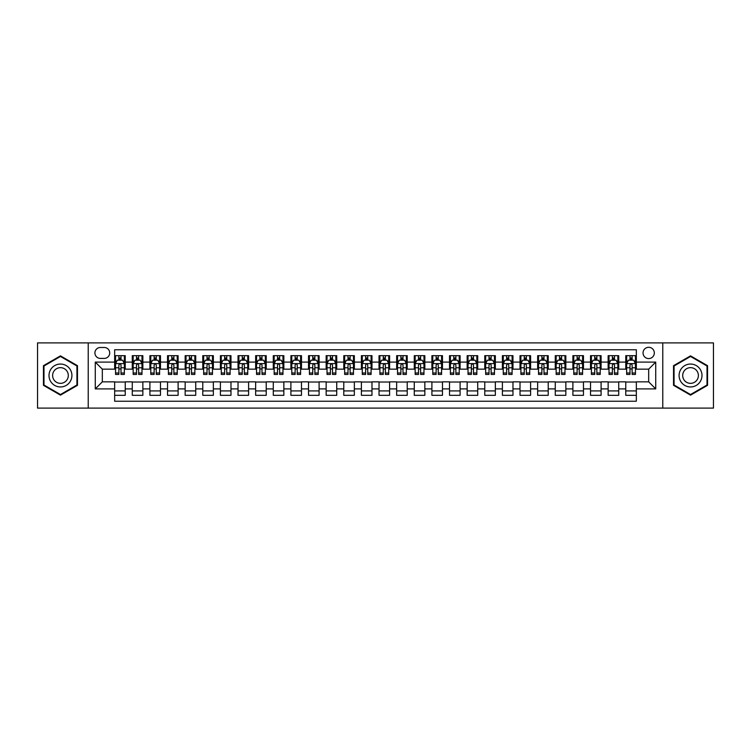<?xml version="1.0" encoding="UTF-8"?>
<svg xmlns="http://www.w3.org/2000/svg" width="751" height="751" viewBox="0 0 751 751"><rect width="100%" height="100%" fill="white"/><g stroke="black" fill="none" stroke-linecap="round" stroke-linejoin="round"><path stroke-width="1.13" d="M648.676 347.3A5.642 5.642 0 0 0 643.044 352.942A5.642 5.642 0 0 0 648.676 358.584A5.642 5.642 0 0 0 654.318 352.942A5.642 5.642 0 0 0 648.676 347.3M662.776 408.103L713.45 408.103L713.45 342.897L662.776 342.897L662.776 408.103L88.224 408.103L88.224 342.897L37.55 342.897L37.55 408.103L88.224 408.103M636.341 355.674L625.771 355.674L625.771 362.104L618.721 362.104L618.721 369.154L625.771 369.154L625.771 362.104M618.721 362.104L618.721 355.674L608.141 355.674L608.141 362.104L601.091 362.104L601.091 369.154L608.141 369.154L608.141 362.104M601.091 362.104L601.091 355.674L590.521 355.674L590.521 362.104L583.471 362.104L583.471 369.154L590.521 369.154L590.521 362.104M583.471 362.104L583.471 355.674L572.891 355.674L572.891 362.104L565.841 362.104L565.841 369.154L572.891 369.154L572.891 362.104M565.841 362.104L565.841 355.674L555.271 355.674L555.271 362.104L548.221 362.104L548.221 369.154L555.271 369.154L555.271 362.104M548.221 362.104L548.221 355.674L537.641 355.674L537.641 362.104L530.6 362.104L530.6 369.154L537.641 369.154L537.641 362.104M530.6 362.104L530.6 355.674L520.021 355.674L520.021 362.104L512.971 362.104L512.971 369.154L520.021 369.154L520.021 362.104M512.971 362.104L512.971 355.674L502.4 355.674L502.4 362.104L495.35 362.104L495.35 369.154L502.4 369.154L502.4 362.104M495.35 362.104L495.35 355.674L484.77 355.674L484.77 362.104L477.72 362.104L477.72 369.154L484.77 369.154L484.77 362.104M477.72 362.104L477.72 355.674L467.15 355.674L467.15 362.104L460.1 362.104L460.1 369.154L467.15 369.154L467.15 362.104M460.1 362.104L460.1 355.674L449.52 355.674L449.52 362.104L442.47 362.104L442.47 369.154L449.52 369.154L449.52 362.104M442.47 362.104L442.47 355.674L431.9 355.674L431.9 362.104L424.85 362.104L424.85 369.154L431.9 369.154L431.9 362.104M424.85 362.104L424.85 355.674L414.27 355.674L414.27 362.104L407.22 362.104L407.22 369.154L414.27 369.154L414.27 362.104M407.22 362.104L407.22 355.674L396.65 355.674L396.65 362.104L389.6 362.104L389.6 369.154L396.65 369.154L396.65 362.104M389.6 362.104L389.6 355.674L379.02 355.674L379.02 362.104L371.98 362.104L371.98 369.154L379.02 369.154L379.02 362.104M371.98 362.104L371.98 355.674L361.4 355.674L361.4 362.104L354.35 362.104L354.35 369.154L361.4 369.154L361.4 362.104M354.35 362.104L354.35 355.674L343.78 355.674L343.78 362.104L336.73 362.104L336.73 369.154L343.78 369.154L343.78 362.104M336.73 362.104L336.73 355.674L326.15 355.674L326.15 362.104L319.1 362.104L319.1 369.154L326.15 369.154L326.15 362.104M319.1 362.104L319.1 355.674L308.53 355.674L308.53 362.104L301.48 362.104L301.48 369.154L308.53 369.154L308.53 362.104M301.48 362.104L301.48 355.674L290.9 355.674L290.9 362.104L283.85 362.104L283.85 369.154L290.9 369.154L290.9 362.104M283.85 362.104L283.85 355.674L273.28 355.674L273.28 362.104L266.23 362.104L266.23 369.154L273.28 369.154L273.28 362.104M266.23 362.104L266.23 355.674L255.65 355.674L255.65 362.104L248.6 362.104L248.6 369.154L255.65 369.154L255.65 362.104M248.6 362.104L248.6 355.674L238.029 355.674L238.029 362.104L230.979 362.104L230.979 369.154L238.029 369.154L238.029 362.104M230.979 362.104L230.979 355.674L220.4 355.674L220.4 362.104L213.359 362.104L213.359 369.154L220.4 369.154L220.4 362.104M213.359 362.104L213.359 355.674L202.779 355.674L202.779 362.104L195.729 362.104L195.729 369.154L202.779 369.154L202.779 362.104M195.729 362.104L195.729 355.674L185.159 355.674L185.159 362.104L178.109 362.104L178.109 369.154L185.159 369.154L185.159 362.104M178.109 362.104L178.109 355.674L167.529 355.674L167.529 362.104L160.479 362.104L160.479 369.154L167.529 369.154L167.529 362.104M160.479 362.104L160.479 355.674L149.909 355.674L149.909 362.104L142.859 362.104L142.859 369.154L149.909 369.154L149.909 362.104M142.859 362.104L142.859 355.674L132.279 355.674L132.279 369.154L125.229 369.154L125.229 355.674L114.659 355.674M114.659 395.326L125.229 395.326L125.229 381.846L132.279 381.846L132.279 395.326L142.859 395.326L142.859 381.846L149.909 381.846L149.909 388.896L142.859 388.896M149.909 388.896L149.909 395.326L160.479 395.326L160.479 381.846L167.529 381.846L167.529 388.896L160.479 388.896M167.529 388.896L167.529 395.326L178.109 395.326L178.109 381.846L185.159 381.846L185.159 388.896L178.109 388.896M185.159 388.896L185.159 395.326L195.729 395.326L195.729 381.846L202.779 381.846L202.779 388.896L195.729 388.896M202.779 388.896L202.779 395.326L213.359 395.326L213.359 381.846L220.4 381.846L220.4 388.896L213.359 388.896M220.4 388.896L220.4 395.326L230.979 395.326L230.979 381.846L238.029 381.846L238.029 388.896L230.979 388.896M238.029 388.896L238.029 395.326L248.6 395.326L248.6 381.846L255.65 381.846L255.65 388.896L248.6 388.896M255.65 388.896L255.65 395.326L266.23 395.326L266.23 381.846L273.28 381.846L273.28 388.896L266.23 388.896M273.28 388.896L273.28 395.326L283.85 395.326L283.85 381.846L290.9 381.846L290.9 388.896L283.85 388.896M290.9 388.896L290.9 395.326L301.48 395.326L301.48 381.846L308.53 381.846L308.53 388.896L301.48 388.896M308.53 388.896L308.53 395.326L319.1 395.326L319.1 381.846L326.15 381.846L326.15 388.896L319.1 388.896M326.15 388.896L326.15 395.326L336.73 395.326L336.73 381.846L343.78 381.846L343.78 388.896L336.73 388.896M343.78 388.896L343.78 395.326L354.35 395.326L354.35 381.846L361.4 381.846L361.4 388.896L354.35 388.896M361.4 388.896L361.4 395.326L371.98 395.326L371.98 381.846L379.02 381.846L379.02 388.896L371.98 388.896M379.02 388.896L379.02 395.326L389.6 395.326L389.6 381.846L396.65 381.846L396.65 388.896L389.6 388.896M396.65 388.896L396.65 395.326L407.22 395.326L407.22 381.846L414.27 381.846L414.27 388.896L407.22 388.896M414.27 388.896L414.27 395.326L424.85 395.326L424.85 381.846L431.9 381.846L431.9 388.896L424.85 388.896M431.9 388.896L431.9 395.326L442.47 395.326L442.47 381.846L449.52 381.846L449.52 388.896L442.47 388.896M449.52 388.896L449.52 395.326L460.1 395.326L460.1 381.846L467.15 381.846L467.15 388.896L460.1 388.896M467.15 388.896L467.15 395.326L477.72 395.326L477.72 381.846L484.77 381.846L484.77 388.896L477.72 388.896M484.77 388.896L484.77 395.326L495.35 395.326L495.35 381.846L502.4 381.846L502.4 388.896L495.35 388.896M502.4 388.896L502.4 395.326L512.971 395.326L512.971 381.846L520.021 381.846L520.021 388.896L512.971 388.896M520.021 388.896L520.021 395.326L530.6 395.326L530.6 381.846L537.641 381.846L537.641 388.896L530.6 388.896M537.641 388.896L537.641 395.326L548.221 395.326L548.221 381.846L555.271 381.846L555.271 388.896L548.221 388.896M555.271 388.896L555.271 395.326L565.841 395.326L565.841 381.846L572.891 381.846L572.891 388.896L565.841 388.896M572.891 388.896L572.891 395.326L583.471 395.326L583.471 381.846L590.521 381.846L590.521 388.896L583.471 388.896M590.521 388.896L590.521 395.326L601.091 395.326L601.091 381.846L608.141 381.846L608.141 388.896L601.091 388.896M608.141 388.896L608.141 395.326L618.721 395.326L618.721 381.846L625.771 381.846L625.771 388.896L618.721 388.896M100.381 358.405L104.258 358.405A5.464 5.464 0 0 0 109.721 352.942A5.464 5.464 0 0 0 104.258 347.478L100.381 347.478A5.464 5.464 0 0 0 94.917 352.942A5.464 5.464 0 0 0 100.381 358.405M662.776 342.897L88.224 342.897M636.341 362.104L636.341 349.769L114.659 349.769L114.659 369.154L102.324 369.154L102.324 381.846L114.659 381.846L114.659 401.231L636.341 401.231L636.341 381.846L648.676 381.846L648.676 369.154L636.341 369.154L636.341 362.104L655.726 362.104L655.726 388.896L636.341 388.896M114.659 388.896L95.274 388.896L95.274 362.104L114.659 362.104M625.771 388.896L625.771 395.326L636.341 395.326M114.659 360.076L115.541 360.076M118.883 360.076L121.005 360.076M124.347 360.076L125.229 360.076M114.659 368.976L115.541 368.976M118.883 368.976L121.005 368.976M124.347 368.976L125.229 368.976M114.659 382.024L125.229 382.024M114.659 390.924L125.229 390.924M132.279 368.976L133.162 368.976M136.513 368.976L138.625 368.976M141.977 368.976L142.859 368.976M132.279 360.076L133.162 360.076M136.513 360.076L138.625 360.076M141.977 360.076L142.859 360.076M132.279 382.024L142.859 382.024M132.279 390.924L142.859 390.924M149.909 382.024L160.479 382.024M149.909 390.924L160.479 390.924M149.909 360.076L150.791 360.076M154.133 360.076L156.255 360.076M159.597 360.076L160.479 360.076M149.909 368.976L150.791 368.976M154.133 368.976L156.255 368.976M159.597 368.976L160.479 368.976M167.529 382.024L178.109 382.024M167.529 390.924L178.109 390.924M167.529 360.076L168.412 360.076M171.763 360.076L173.875 360.076M177.227 360.076L178.109 360.076M167.529 368.976L168.412 368.976M171.763 368.976L173.875 368.976M177.227 368.976L178.109 368.976M185.159 382.024L195.729 382.024M185.159 390.924L195.729 390.924M185.159 360.076L186.032 360.076M189.383 360.076L191.496 360.076M194.847 360.076L195.729 360.076M185.159 368.976L186.032 368.976M189.383 368.976L191.496 368.976M194.847 368.976L195.729 368.976M202.779 382.024L213.359 382.024M202.779 390.924L213.359 390.924M202.779 360.076L203.662 360.076M207.013 360.076L209.125 360.076M212.477 360.076L213.359 360.076M202.779 368.976L203.662 368.976M207.013 368.976L209.125 368.976M212.477 368.976L213.359 368.976M220.4 382.024L230.979 382.024M220.4 390.924L230.979 390.924M220.4 360.076L221.282 360.076M224.633 360.076L226.746 360.076M230.097 360.076L230.979 360.076M220.4 368.976L221.282 368.976M224.633 368.976L226.746 368.976M230.097 368.976L230.979 368.976M238.029 382.024L248.6 382.024M238.029 390.924L248.6 390.924M238.029 360.076L238.912 360.076M242.263 360.076L244.375 360.076M247.727 360.076L248.6 360.076M238.029 368.976L238.912 368.976M242.263 368.976L244.375 368.976M247.727 368.976L248.6 368.976M255.65 382.024L266.23 382.024M255.65 390.924L266.23 390.924M255.65 360.076L256.532 360.076M259.884 360.076L261.996 360.076M265.347 360.076L266.23 360.076M255.65 368.976L256.532 368.976M259.884 368.976L261.996 368.976M265.347 368.976L266.23 368.976M273.28 382.024L283.85 382.024M273.28 390.924L283.85 390.924M273.28 360.076L274.162 360.076M277.504 360.076L279.625 360.076M282.967 360.076L283.85 360.076M273.28 368.976L274.162 368.976M277.504 368.976L279.625 368.976M282.967 368.976L283.85 368.976M290.9 382.024L301.48 382.024M290.9 390.924L301.48 390.924M290.9 360.076L291.782 360.076M295.134 360.076L297.246 360.076M300.597 360.076L301.48 360.076M290.9 368.976L291.782 368.976M295.134 368.976L297.246 368.976M300.597 368.976L301.48 368.976M308.53 382.024L319.1 382.024M308.53 390.924L319.1 390.924M308.53 360.076L309.412 360.076M312.754 360.076L314.876 360.076M318.217 360.076L319.1 360.076M308.53 368.976L309.412 368.976M312.754 368.976L314.876 368.976M318.217 368.976L319.1 368.976M326.15 382.024L336.73 382.024M326.15 390.924L336.73 390.924M326.15 360.076L327.032 360.076M330.384 360.076L332.496 360.076M335.847 360.076L336.73 360.076M326.15 368.976L327.032 368.976M330.384 368.976L332.496 368.976M335.847 368.976L336.73 368.976M343.78 382.024L354.35 382.024M343.78 390.924L354.35 390.924M343.78 360.076L344.653 360.076M348.004 360.076L350.116 360.076M353.468 360.076L354.35 360.076M343.78 368.976L344.653 368.976M348.004 368.976L350.116 368.976M353.468 368.976L354.35 368.976M361.4 382.024L371.98 382.024M361.4 390.924L371.98 390.924M361.4 360.076L362.282 360.076M365.634 360.076L367.746 360.076M371.097 360.076L371.98 360.076M361.4 368.976L362.282 368.976M365.634 368.976L367.746 368.976M371.097 368.976L371.98 368.976M379.02 382.024L389.6 382.024M379.02 390.924L389.6 390.924M379.02 360.076L379.903 360.076M383.254 360.076L385.366 360.076M388.718 360.076L389.6 360.076M379.02 368.976L379.903 368.976M383.254 368.976L385.366 368.976M388.718 368.976L389.6 368.976M396.65 382.024L407.22 382.024M396.65 390.924L407.22 390.924M396.65 360.076L397.532 360.076M400.884 360.076L402.996 360.076M406.347 360.076L407.22 360.076M396.65 368.976L397.532 368.976M400.884 368.976L402.996 368.976M406.347 368.976L407.22 368.976M414.27 382.024L424.85 382.024M414.27 390.924L424.85 390.924M414.27 360.076L415.153 360.076M418.504 360.076L420.616 360.076M423.968 360.076L424.85 360.076M414.27 368.976L415.153 368.976M418.504 368.976L420.616 368.976M423.968 368.976L424.85 368.976M431.9 382.024L442.47 382.024M431.9 390.924L442.47 390.924M431.9 360.076L432.783 360.076M436.124 360.076L438.246 360.076M441.588 360.076L442.47 360.076M431.9 368.976L432.783 368.976M436.124 368.976L438.246 368.976M441.588 368.976L442.47 368.976M449.52 382.024L460.1 382.024M449.52 390.924L460.1 390.924M449.52 360.076L450.403 360.076M453.754 360.076L455.866 360.076M459.218 360.076L460.1 360.076M449.52 368.976L450.403 368.976M453.754 368.976L455.866 368.976M459.218 368.976L460.1 368.976M467.15 382.024L477.72 382.024M467.15 390.924L477.72 390.924M467.15 360.076L468.033 360.076M471.375 360.076L473.496 360.076M476.838 360.076L477.72 360.076M467.15 368.976L468.033 368.976M471.375 368.976L473.496 368.976M476.838 368.976L477.72 368.976M484.77 382.024L495.35 382.024M484.77 390.924L495.35 390.924M484.77 360.076L485.653 360.076M489.004 360.076L491.116 360.076M494.468 360.076L495.35 360.076M484.77 368.976L485.653 368.976M489.004 368.976L491.116 368.976M494.468 368.976L495.35 368.976M502.4 382.024L512.971 382.024M502.4 390.924L512.971 390.924M502.4 360.076L503.273 360.076M506.625 360.076L508.737 360.076M512.088 360.076L512.971 360.076M502.4 368.976L503.273 368.976M506.625 368.976L508.737 368.976M512.088 368.976L512.971 368.976M520.021 382.024L530.6 382.024M520.021 390.924L530.6 390.924M520.021 360.076L520.903 360.076M524.254 360.076L526.367 360.076M529.718 360.076L530.6 360.076M520.021 368.976L520.903 368.976M524.254 368.976L526.367 368.976M529.718 368.976L530.6 368.976M537.641 382.024L548.221 382.024M537.641 390.924L548.221 390.924M537.641 360.076L538.523 360.076M541.875 360.076L543.987 360.076M547.338 360.076L548.221 360.076M537.641 368.976L538.523 368.976M541.875 368.976L543.987 368.976M547.338 368.976L548.221 368.976M555.271 382.024L565.841 382.024M555.271 390.924L565.841 390.924M555.271 360.076L556.153 360.076M559.504 360.076L561.617 360.076M564.968 360.076L565.841 360.076M555.271 368.976L556.153 368.976M559.504 368.976L561.617 368.976M564.968 368.976L565.841 368.976M572.891 382.024L583.471 382.024M572.891 390.924L583.471 390.924M572.891 360.076L573.773 360.076M577.125 360.076L579.237 360.076M582.588 360.076L583.471 360.076M572.891 368.976L573.773 368.976M577.125 368.976L579.237 368.976M582.588 368.976L583.471 368.976M590.521 382.024L601.091 382.024M590.521 390.924L601.091 390.924M590.521 360.076L591.403 360.076M594.745 360.076L596.867 360.076M600.209 360.076L601.091 360.076M590.521 368.976L591.403 368.976M594.745 368.976L596.867 368.976M600.209 368.976L601.091 368.976M608.141 382.024L618.721 382.024M608.141 390.924L618.721 390.924M608.141 360.076L609.023 360.076M612.375 360.076L614.487 360.076M617.838 360.076L618.721 360.076M608.141 368.976L609.023 368.976M612.375 368.976L614.487 368.976M617.838 368.976L618.721 368.976M625.771 382.024L636.341 382.024M625.771 390.924L636.341 390.924M625.771 360.076L626.653 360.076M629.995 360.076L632.117 360.076M635.459 360.076L636.341 360.076M625.771 368.976L626.653 368.976M629.995 368.976L632.117 368.976M635.459 368.976L636.341 368.976M102.324 369.154L95.274 362.104M102.324 381.846L95.274 388.896M655.726 362.104L648.676 369.154M655.726 388.896L648.676 381.846M60.465 395.139L77.466 385.319L77.466 365.681L60.465 355.861L43.455 365.681L43.455 385.319L60.465 395.139M707.545 365.681L690.535 355.861L673.534 365.681L673.534 385.319L690.535 395.139L707.545 385.319L707.545 365.681M121.005 357.964L118.883 357.964M124.347 373.003L121.005 373.003L121.005 374.439L124.347 374.439L124.347 363.691L122.591 360.17L117.297 360.17L115.541 363.691L115.541 374.439L118.883 374.439L118.883 373.003L115.541 373.003M115.541 363.691L115.541 355.674M124.347 363.691L124.347 355.674M118.883 360.17L118.883 355.674M121.005 355.674L121.005 360.17M121.005 373.003L121.005 365.014C120.301 363.653 119.597 363.653 118.883 365.014L118.883 373.003M60.465 364.047A11.453 11.453 0 0 0 49.003 375.5A11.453 11.453 0 0 0 60.465 386.953A11.453 11.453 0 0 0 71.918 375.5A11.453 11.453 0 0 0 60.465 364.047M60.465 367.661A7.839 7.839 0 0 0 52.617 375.5A7.839 7.839 0 0 0 60.465 383.339A7.839 7.839 0 0 0 68.303 375.5A7.839 7.839 0 0 0 60.465 367.661M76.94 385.01L60.465 394.528L43.98 385.01L43.98 365.99L60.465 356.472L76.94 365.99L76.94 385.01M680.613 369.774A11.453 11.453 0 0 0 684.809 385.423A11.453 11.453 0 0 0 700.458 381.226A11.453 11.453 0 0 0 696.261 365.577A11.453 11.453 0 0 0 680.613 369.774M683.748 371.576A7.839 7.839 0 0 0 686.621 382.297A7.839 7.839 0 0 0 697.332 379.424A7.839 7.839 0 0 0 694.459 368.703A7.839 7.839 0 0 0 683.748 371.576M707.02 365.99L707.02 385.01L690.535 394.528L674.06 385.01L674.06 365.99L690.535 356.472L707.02 365.99M138.625 357.964L136.513 357.964M141.977 373.003L138.625 373.003L138.625 374.439L141.977 374.439L141.977 363.691L140.212 360.17L134.927 360.17L133.162 363.691L133.162 374.439L136.513 374.439L136.513 373.003L133.162 373.003M133.162 363.691L133.162 355.674M141.977 363.691L141.977 355.674M136.513 360.17L136.513 355.674M138.625 355.674L138.625 360.17M138.625 373.003L138.625 365.014C137.921 363.653 137.217 363.653 136.513 365.014L136.513 373.003M156.255 357.964L154.133 357.964M159.597 373.003L156.255 373.003L156.255 374.439L159.597 374.439L159.597 363.691L157.841 360.17L152.547 360.17L150.791 363.691L150.791 374.439L154.133 374.439L154.133 373.003L150.791 373.003M150.791 363.691L150.791 355.674M159.597 363.691L159.597 355.674M154.133 360.17L154.133 355.674M156.255 355.674L156.255 360.17M156.255 373.003L156.255 365.014C155.551 363.653 154.837 363.653 154.133 365.014L154.133 373.003M173.875 357.964L171.763 357.964M177.227 373.003L173.875 373.003L173.875 374.439L177.227 374.439L177.227 363.691L175.462 360.17L170.177 360.17L168.412 363.691L168.412 374.439L171.763 374.439L171.763 373.003L168.412 373.003M168.412 363.691L168.412 355.674M177.227 363.691L177.227 355.674M171.763 360.17L171.763 355.674M173.875 355.674L173.875 360.17M173.875 373.003L173.875 365.014C173.171 363.653 172.467 363.653 171.763 365.014L171.763 373.003M191.496 357.964L189.383 357.964M194.847 373.003L191.496 373.003L191.496 374.439L194.847 374.439L194.847 363.691L193.082 360.17L187.797 360.17L186.032 363.691L186.032 374.439L189.383 374.439L189.383 373.003L186.032 373.003M186.032 363.691L186.032 355.674M194.847 363.691L194.847 355.674M189.383 360.17L189.383 355.674M191.496 355.674L191.496 360.17M191.496 373.003L191.496 365.014C190.792 363.653 190.087 363.653 189.383 365.014L189.383 373.003M209.125 357.964L207.013 357.964M212.477 373.003L209.125 373.003L209.125 374.439L212.477 374.439L212.477 363.691L210.712 360.17L205.427 360.17L203.662 363.691L203.662 374.439L207.013 374.439L207.013 373.003L203.662 373.003M203.662 363.691L203.662 355.674M212.477 363.691L212.477 355.674M207.013 360.17L207.013 355.674M209.125 355.674L209.125 360.17M209.125 373.003L209.125 365.014C208.421 363.653 207.717 363.653 207.013 365.014L207.013 373.003M226.746 357.964L224.633 357.964M230.097 373.003L226.746 373.003L226.746 374.439L230.097 374.439L230.097 363.691L228.332 360.17L223.047 360.17L221.282 363.691L221.282 374.439L224.633 374.439L224.633 373.003L221.282 373.003M221.282 363.691L221.282 355.674M230.097 363.691L230.097 355.674M224.633 360.17L224.633 355.674M226.746 355.674L226.746 360.17M226.746 373.003L226.746 365.014C226.042 363.653 225.338 363.653 224.633 365.014L224.633 373.003M244.375 357.964L242.263 357.964M247.727 373.003L244.375 373.003L244.375 374.439L247.727 374.439L247.727 363.691L245.962 360.17L240.677 360.17L238.912 363.691L238.912 374.439L242.263 374.439L242.263 373.003L238.912 373.003M238.912 363.691L238.912 355.674M247.727 363.691L247.727 355.674M242.263 360.17L242.263 355.674M244.375 355.674L244.375 360.17M244.375 373.003L244.375 365.014C243.671 363.653 242.967 363.653 242.263 365.014L242.263 373.003M261.996 357.964L259.884 357.964M265.347 373.003L261.996 373.003L261.996 374.439L265.347 374.439L265.347 363.691L263.582 360.17L258.297 360.17L256.532 363.691L256.532 374.439L259.884 374.439L259.884 373.003L256.532 373.003M256.532 363.691L256.532 355.674M265.347 363.691L265.347 355.674M259.884 360.17L259.884 355.674M261.996 355.674L261.996 360.17M261.996 373.003L261.996 365.014C261.292 363.653 260.588 363.653 259.884 365.014L259.884 373.003M279.625 357.964L277.504 357.964M282.967 373.003L279.625 373.003L279.625 374.439L282.967 374.439L282.967 363.691L281.212 360.17L275.917 360.17L274.162 363.691L274.162 374.439L277.504 374.439L277.504 373.003L274.162 373.003M274.162 363.691L274.162 355.674M282.967 363.691L282.967 355.674M277.504 360.17L277.504 355.674M279.625 355.674L279.625 360.17M279.625 373.003L279.625 365.014C278.921 363.653 278.217 363.653 277.504 365.014L277.504 373.003M297.246 357.964L295.134 357.964M300.597 373.003L297.246 373.003L297.246 374.439L300.597 374.439L300.597 363.691L298.832 360.17L293.547 360.17L291.782 363.691L291.782 374.439L295.134 374.439L295.134 373.003L291.782 373.003M291.782 363.691L291.782 355.674M300.597 363.691L300.597 355.674M295.134 360.17L295.134 355.674M297.246 355.674L297.246 360.17M297.246 373.003L297.246 365.014C296.542 363.653 295.838 363.653 295.134 365.014L295.134 373.003M314.876 357.964L312.754 357.964M318.217 373.003L314.876 373.003L314.876 374.439L318.217 374.439L318.217 363.691L316.462 360.17L311.167 360.17L309.412 363.691L309.412 374.439L312.754 374.439L312.754 373.003L309.412 373.003M309.412 363.691L309.412 355.674M318.217 363.691L318.217 355.674M312.754 360.17L312.754 355.674M314.876 355.674L314.876 360.17M314.876 373.003L314.876 365.014C314.171 363.653 313.458 363.653 312.754 365.014L312.754 373.003M332.496 357.964L330.384 357.964M335.847 373.003L332.496 373.003L332.496 374.439L335.847 374.439L335.847 363.691L334.082 360.17L328.797 360.17L327.032 363.691L327.032 374.439L330.384 374.439L330.384 373.003L327.032 373.003M327.032 363.691L327.032 355.674M335.847 363.691L335.847 355.674M330.384 360.17L330.384 355.674M332.496 355.674L332.496 360.17M332.496 373.003L332.496 365.014C331.792 363.653 331.088 363.653 330.384 365.014L330.384 373.003M350.116 357.964L348.004 357.964M353.468 373.003L350.116 373.003L350.116 374.439L353.468 374.439L353.468 363.691L351.703 360.17L346.418 360.17L344.653 363.691L344.653 374.439L348.004 374.439L348.004 373.003L344.653 373.003M344.653 363.691L344.653 355.674M353.468 363.691L353.468 355.674M348.004 360.17L348.004 355.674M350.116 355.674L350.116 360.17M350.116 373.003L350.116 365.014C349.412 363.653 348.708 363.653 348.004 365.014L348.004 373.003M367.746 357.964L365.634 357.964M371.097 373.003L367.746 373.003L367.746 374.439L371.097 374.439L371.097 363.691L369.332 360.17L364.047 360.17L362.282 363.691L362.282 374.439L365.634 374.439L365.634 373.003L362.282 373.003M362.282 363.691L362.282 355.674M371.097 363.691L371.097 355.674M365.634 360.17L365.634 355.674M367.746 355.674L367.746 360.17M367.746 373.003L367.746 365.014C367.042 363.653 366.338 363.653 365.634 365.014L365.634 373.003M385.366 357.964L383.254 357.964M388.718 373.003L385.366 373.003L385.366 374.439L388.718 374.439L388.718 363.691L386.953 360.17L381.668 360.17L379.903 363.691L379.903 374.439L383.254 374.439L383.254 373.003L379.903 373.003M379.903 363.691L379.903 355.674M388.718 363.691L388.718 355.674M383.254 360.17L383.254 355.674M385.366 355.674L385.366 360.17M385.366 373.003L385.366 365.014C384.662 363.653 383.958 363.653 383.254 365.014L383.254 373.003M402.996 357.964L400.884 357.964M406.347 373.003L402.996 373.003L402.996 374.439L406.347 374.439L406.347 363.691L404.582 360.17L399.297 360.17L397.532 363.691L397.532 374.439L400.884 374.439L400.884 373.003L397.532 373.003M397.532 363.691L397.532 355.674M406.347 363.691L406.347 355.674M400.884 360.17L400.884 355.674M402.996 355.674L402.996 360.17M402.996 373.003L402.996 365.014C402.292 363.653 401.588 363.653 400.884 365.014L400.884 373.003M420.616 357.964L418.504 357.964M423.968 373.003L420.616 373.003L420.616 374.439L423.968 374.439L423.968 363.691L422.203 360.17L416.918 360.17L415.153 363.691L415.153 374.439L418.504 374.439L418.504 373.003L415.153 373.003M415.153 363.691L415.153 355.674M423.968 363.691L423.968 355.674M418.504 360.17L418.504 355.674M420.616 355.674L420.616 360.17M420.616 373.003L420.616 365.014C419.912 363.653 419.208 363.653 418.504 365.014L418.504 373.003M438.246 357.964L436.124 357.964M441.588 373.003L438.246 373.003L438.246 374.439L441.588 374.439L441.588 363.691L439.833 360.17L434.538 360.17L432.783 363.691L432.783 374.439L436.124 374.439L436.124 373.003L432.783 373.003M432.783 363.691L432.783 355.674M441.588 363.691L441.588 355.674M436.124 360.17L436.124 355.674M438.246 355.674L438.246 360.17M438.246 373.003L438.246 365.014C437.542 363.653 436.838 363.653 436.124 365.014L436.124 373.003M455.866 357.964L453.754 357.964M459.218 373.003L455.866 373.003L455.866 374.439L459.218 374.439L459.218 363.691L457.453 360.17L452.168 360.17L450.403 363.691L450.403 374.439L453.754 374.439L453.754 373.003L450.403 373.003M450.403 363.691L450.403 355.674M459.218 363.691L459.218 355.674M453.754 360.17L453.754 355.674M455.866 355.674L455.866 360.17M455.866 373.003L455.866 365.014C455.162 363.653 454.458 363.653 453.754 365.014L453.754 373.003M473.496 357.964L471.375 357.964M476.838 373.003L473.496 373.003L473.496 374.439L476.838 374.439L476.838 363.691L475.083 360.17L469.788 360.17L468.033 363.691L468.033 374.439L471.375 374.439L471.375 373.003L468.033 373.003M468.033 363.691L468.033 355.674M476.838 363.691L476.838 355.674M471.375 360.17L471.375 355.674M473.496 355.674L473.496 360.17M473.496 373.003L473.496 365.014C472.792 363.653 472.079 363.653 471.375 365.014L471.375 373.003M491.116 357.964L489.004 357.964M494.468 373.003L491.116 373.003L491.116 374.439L494.468 374.439L494.468 363.691L492.703 360.17L487.418 360.17L485.653 363.691L485.653 374.439L489.004 374.439L489.004 373.003L485.653 373.003M485.653 363.691L485.653 355.674M494.468 363.691L494.468 355.674M489.004 360.17L489.004 355.674M491.116 355.674L491.116 360.17M491.116 373.003L491.116 365.014C490.412 363.653 489.708 363.653 489.004 365.014L489.004 373.003M508.737 357.964L506.625 357.964M512.088 373.003L508.737 373.003L508.737 374.439L512.088 374.439L512.088 363.691L510.323 360.17L505.038 360.17L503.273 363.691L503.273 374.439L506.625 374.439L506.625 373.003L503.273 373.003M503.273 363.691L503.273 355.674M512.088 363.691L512.088 355.674M506.625 360.17L506.625 355.674M508.737 355.674L508.737 360.17M508.737 373.003L508.737 365.014C508.033 363.653 507.329 363.653 506.625 365.014L506.625 373.003M526.367 357.964L524.254 357.964M529.718 373.003L526.367 373.003L526.367 374.439L529.718 374.439L529.718 363.691L527.953 360.17L522.668 360.17L520.903 363.691L520.903 374.439L524.254 374.439L524.254 373.003L520.903 373.003M520.903 363.691L520.903 355.674M529.718 363.691L529.718 355.674M524.254 360.17L524.254 355.674M526.367 355.674L526.367 360.17M526.367 373.003L526.367 365.014C525.662 363.653 524.958 363.653 524.254 365.014L524.254 373.003M543.987 357.964L541.875 357.964M547.338 373.003L543.987 373.003L543.987 374.439L547.338 374.439L547.338 363.691L545.573 360.17L540.288 360.17L538.523 363.691L538.523 374.439L541.875 374.439L541.875 373.003L538.523 373.003M538.523 363.691L538.523 355.674M547.338 363.691L547.338 355.674M541.875 360.17L541.875 355.674M543.987 355.674L543.987 360.17M543.987 373.003L543.987 365.014C543.283 363.653 542.579 363.653 541.875 365.014L541.875 373.003M561.617 357.964L559.504 357.964M564.968 373.003L561.617 373.003L561.617 374.439L564.968 374.439L564.968 363.691L563.203 360.17L557.918 360.17L556.153 363.691L556.153 374.439L559.504 374.439L559.504 373.003L556.153 373.003M556.153 363.691L556.153 355.674M564.968 363.691L564.968 355.674M559.504 360.17L559.504 355.674M561.617 355.674L561.617 360.17M561.617 373.003L561.617 365.014C560.913 363.653 560.208 363.653 559.504 365.014L559.504 373.003M579.237 357.964L577.125 357.964M582.588 373.003L579.237 373.003L579.237 374.439L582.588 374.439L582.588 363.691L580.823 360.17L575.538 360.17L573.773 363.691L573.773 374.439L577.125 374.439L577.125 373.003L573.773 373.003M573.773 363.691L573.773 355.674M582.588 363.691L582.588 355.674M577.125 360.17L577.125 355.674M579.237 355.674L579.237 360.17M579.237 373.003L579.237 365.014C578.533 363.653 577.829 363.653 577.125 365.014L577.125 373.003M596.867 357.964L594.745 357.964M600.209 373.003L596.867 373.003L596.867 374.439L600.209 374.439L600.209 363.691L598.453 360.17L593.159 360.17L591.403 363.691L591.403 374.439L594.745 374.439L594.745 373.003L591.403 373.003M591.403 363.691L591.403 355.674M600.209 363.691L600.209 355.674M594.745 360.17L594.745 355.674M596.867 355.674L596.867 360.17M596.867 373.003L596.867 365.014C596.163 363.653 595.459 363.653 594.745 365.014L594.745 373.003M614.487 357.964L612.375 357.964M617.838 373.003L614.487 373.003L614.487 374.439L617.838 374.439L617.838 363.691L616.073 360.17L610.788 360.17L609.023 363.691L609.023 374.439L612.375 374.439L612.375 373.003L609.023 373.003M609.023 363.691L609.023 355.674M617.838 363.691L617.838 355.674M612.375 360.17L612.375 355.674M614.487 355.674L614.487 360.17M614.487 373.003L614.487 365.014C613.783 363.653 613.079 363.653 612.375 365.014L612.375 373.003M632.117 357.964L629.995 357.964M635.459 373.003L632.117 373.003L632.117 374.439L635.459 374.439L635.459 363.691L633.703 360.17L628.409 360.17L626.653 363.691L626.653 374.439L629.995 374.439L629.995 373.003L626.653 373.003M626.653 363.691L626.653 355.674M635.459 363.691L635.459 355.674M629.995 360.17L629.995 355.674M632.117 355.674L632.117 360.17M632.117 373.003L632.117 365.014C631.413 363.653 630.699 363.653 629.995 365.014L629.995 373.003M132.279 388.896L125.229 388.896M132.279 362.104L125.229 362.104M124.309 363.606L115.579 363.606M115.541 361.137L116.818 361.137M123.07 361.137L124.347 361.137M118.883 367.774L115.541 367.774M124.347 367.774L121.005 367.774M121.005 359.081L118.883 359.081M141.93 363.606L133.209 363.606M133.162 361.137L134.438 361.137M140.7 361.137L141.977 361.137M136.513 367.774L133.162 367.774M141.977 367.774L138.625 367.774M138.625 359.081L136.513 359.081M159.559 363.606L150.829 363.606M150.791 361.137L152.068 361.137M158.32 361.137L159.597 361.137M154.133 367.774L150.791 367.774M159.597 367.774L156.255 367.774M156.255 359.081L154.133 359.081M177.18 363.606L168.459 363.606M168.412 361.137L169.688 361.137M175.95 361.137L177.227 361.137M171.763 367.774L168.412 367.774M177.227 367.774L173.875 367.774M173.875 359.081L171.763 359.081M194.8 363.606L186.079 363.606M186.032 361.137L187.318 361.137M193.57 361.137L194.847 361.137M189.383 367.774L186.032 367.774M194.847 367.774L191.496 367.774M191.496 359.081L189.383 359.081M212.43 363.606L203.709 363.606M203.662 361.137L204.939 361.137M211.2 361.137L212.477 361.137M207.013 367.774L203.662 367.774M212.477 367.774L209.125 367.774M209.125 359.081L207.013 359.081M230.05 363.606L221.329 363.606M221.282 361.137L222.559 361.137M228.82 361.137L230.097 361.137M224.633 367.774L221.282 367.774M230.097 367.774L226.746 367.774M226.746 359.081L224.633 359.081M247.68 363.606L238.949 363.606M238.912 361.137L240.189 361.137M246.441 361.137L247.727 361.137M242.263 367.774L238.912 367.774M247.727 367.774L244.375 367.774M244.375 359.081L242.263 359.081M265.3 363.606L256.579 363.606M256.532 361.137L257.809 361.137M264.07 361.137L265.347 361.137M259.884 367.774L256.532 367.774M265.347 367.774L261.996 367.774M261.996 359.081L259.884 359.081M282.93 363.606L274.199 363.606M274.162 361.137L275.439 361.137M281.691 361.137L282.967 361.137M277.504 367.774L274.162 367.774M282.967 367.774L279.625 367.774M279.625 359.081L277.504 359.081M300.55 363.606L291.829 363.606M291.782 361.137L293.059 361.137M299.32 361.137L300.597 361.137M295.134 367.774L291.782 367.774M300.597 367.774L297.246 367.774M297.246 359.081L295.134 359.081M318.18 363.606L309.45 363.606M309.412 361.137L310.689 361.137M316.941 361.137L318.217 361.137M312.754 367.774L309.412 367.774M318.217 367.774L314.876 367.774M314.876 359.081L312.754 359.081M335.8 363.606L327.079 363.606M327.032 361.137L328.309 361.137M334.57 361.137L335.847 361.137M330.384 367.774L327.032 367.774M335.847 367.774L332.496 367.774M332.496 359.081L330.384 359.081M353.43 363.606L344.7 363.606M344.653 361.137L345.939 361.137M352.191 361.137L353.468 361.137M348.004 367.774L344.653 367.774M353.468 367.774L350.116 367.774M350.116 359.081L348.004 359.081M371.05 363.606L362.329 363.606M362.282 361.137L363.559 361.137M369.821 361.137L371.097 361.137M365.634 367.774L362.282 367.774M371.097 367.774L367.746 367.774M367.746 359.081L365.634 359.081M388.671 363.606L379.95 363.606M379.903 361.137L381.179 361.137M387.441 361.137L388.718 361.137M383.254 367.774L379.903 367.774M388.718 367.774L385.366 367.774M385.366 359.081L383.254 359.081M406.3 363.606L397.57 363.606M397.532 361.137L398.809 361.137M405.061 361.137L406.347 361.137M400.884 367.774L397.532 367.774M406.347 367.774L402.996 367.774M402.996 359.081L400.884 359.081M423.921 363.606L415.2 363.606M415.153 361.137L416.43 361.137M422.691 361.137L423.968 361.137M418.504 367.774L415.153 367.774M423.968 367.774L420.616 367.774M420.616 359.081L418.504 359.081M441.55 363.606L432.82 363.606M432.783 361.137L434.059 361.137M440.311 361.137L441.588 361.137M436.124 367.774L432.783 367.774M441.588 367.774L438.246 367.774M438.246 359.081L436.124 359.081M459.171 363.606L450.45 363.606M450.403 361.137L451.68 361.137M457.941 361.137L459.218 361.137M453.754 367.774L450.403 367.774M459.218 367.774L455.866 367.774M455.866 359.081L453.754 359.081M476.801 363.606L468.07 363.606M468.033 361.137L469.309 361.137M475.561 361.137L476.838 361.137M471.375 367.774L468.033 367.774M476.838 367.774L473.496 367.774M473.496 359.081L471.375 359.081M494.421 363.606L485.7 363.606M485.653 361.137L486.93 361.137M493.191 361.137L494.468 361.137M489.004 367.774L485.653 367.774M494.468 367.774L491.116 367.774M491.116 359.081L489.004 359.081M512.051 363.606L503.32 363.606M503.273 361.137L504.559 361.137M510.811 361.137L512.088 361.137M506.625 367.774L503.273 367.774M512.088 367.774L508.737 367.774M508.737 359.081L506.625 359.081M529.671 363.606L520.95 363.606M520.903 361.137L522.18 361.137M528.441 361.137L529.718 361.137M524.254 367.774L520.903 367.774M529.718 367.774L526.367 367.774M526.367 359.081L524.254 359.081M547.291 363.606L538.57 363.606M538.523 361.137L539.8 361.137M546.061 361.137L547.338 361.137M541.875 367.774L538.523 367.774M547.338 367.774L543.987 367.774M543.987 359.081L541.875 359.081M564.921 363.606L556.2 363.606M556.153 361.137L557.43 361.137M563.682 361.137L564.968 361.137M559.504 367.774L556.153 367.774M564.968 367.774L561.617 367.774M561.617 359.081L559.504 359.081M582.541 363.606L573.82 363.606M573.773 361.137L575.05 361.137M581.312 361.137L582.588 361.137M577.125 367.774L573.773 367.774M582.588 367.774L579.237 367.774M579.237 359.081L577.125 359.081M600.171 363.606L591.441 363.606M591.403 361.137L592.68 361.137M598.932 361.137L600.209 361.137M594.745 367.774L591.403 367.774M600.209 367.774L596.867 367.774M596.867 359.081L594.745 359.081M617.791 363.606L609.07 363.606M609.023 361.137L610.3 361.137M616.562 361.137L617.838 361.137M612.375 367.774L609.023 367.774M617.838 367.774L614.487 367.774M614.487 359.081L612.375 359.081M635.421 363.606L626.691 363.606M626.653 361.137L627.93 361.137M634.182 361.137L635.459 361.137M629.995 367.774L626.653 367.774M635.459 367.774L632.117 367.774M632.117 359.081L629.995 359.081"/></g></svg>
